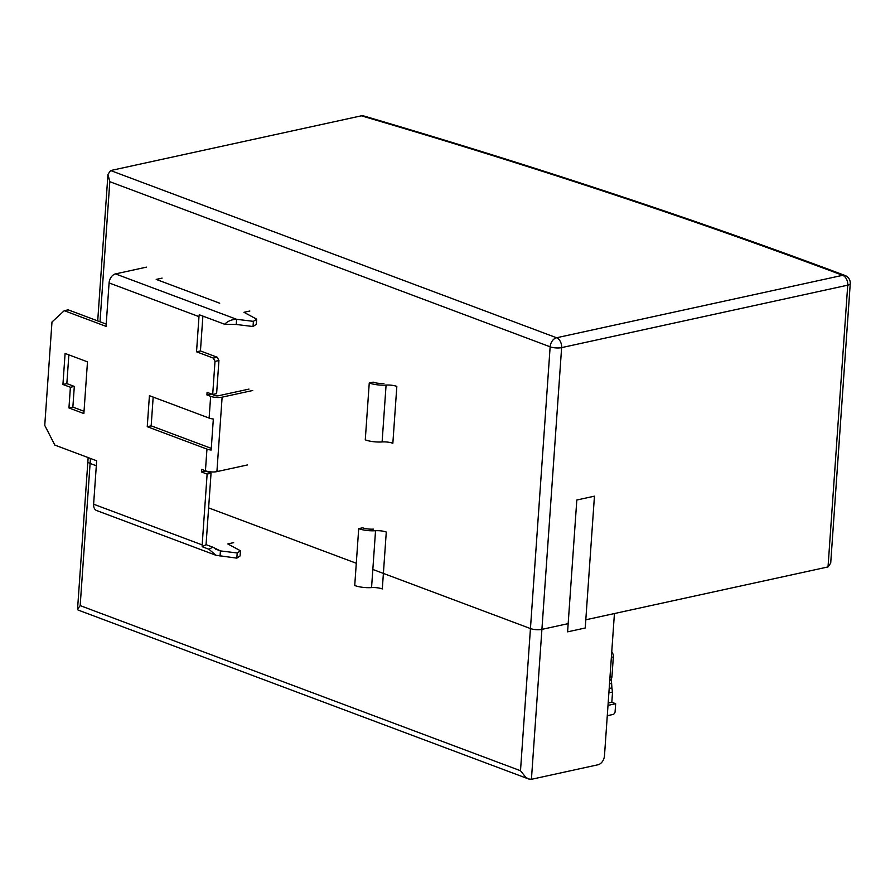 <?xml version="1.0" encoding="UTF-8"?>
<svg xmlns="http://www.w3.org/2000/svg" width="895" height="895" viewBox="0 0 895 895"><rect width="100%" height="100%" fill="white"/><g stroke="black" fill="none" stroke-linecap="round" stroke-linejoin="round"><path stroke-width="1.34" d="M363.694 115.936L361.401 115.813L110.633 170.553L107.959 174.346L109.805 181.685L550.145 346.801A8.133 2.394 4 0 0 555.817 347.909A8.133 2.394 4 0 0 561.624 347.618A8.133 5.471 -102.3 0 0 560.359 341.51A8.133 5.471 -102.3 0 0 556.567 337.762A8.133 5.515 110.6 0 0 552.249 340.939A8.133 5.515 110.6 0 0 550.145 346.801L530.444 628.558L372.835 569.455L530.444 628.558A8.133 2.394 4 0 0 541.911 629.375A8.133 2.394 -176 0 1 530.444 628.558L520.498 770.729L525.79 777.319L528.643 778.986L78.055 610.032L77.541 609.226L80.17 605.613L90.104 463.442A8.133 2.394 -176 0 1 87.867 461.596A8.133 2.394 4 0 0 90.104 463.442L90.451 458.453M356.288 563.257L208.624 507.89L356.288 563.257M96.302 465.769L90.104 463.442L96.302 465.769M531.429 779.299L541.911 629.375L568.168 623.636L541.911 629.375L561.624 347.618L847.733 285.169L828.032 566.927L585.811 619.787L614.429 613.545L604.483 755.716A8.133 5.515 110.6 0 1 598.061 764.755L531.429 779.299L528.643 778.986M828.032 566.927L830.705 563.134L850.25 283.637A8.133 2.394 4 0 0 850.25 283.637A8.133 8.133 0 0 0 844.992 275.459A8.133 5.515 110.5 0 0 842.676 275.313A4330.838 1277.288 4 0 0 361.401 115.824M608.007 705.383L615.671 703.705L615.1 711.749A1.622 1.108 110.6 0 1 614.686 712.923L613.69 714.322L607.28 715.72M615.671 703.705L611.822 702.262L612.516 692.327L611.912 687.897L609.182 688.501M607.213 716.604L607.951 715.575M611.822 702.262L608.164 703.067M609.506 683.836L611.609 683.377L611.912 687.897M611.609 683.377L611.184 679.16M611.755 651.761A5.426 3.647 77.7 0 1 613.332 656.964L611.956 676.609A5.426 3.647 77.7 0 1 609.752 680.401M594.448 496.166L585.229 627.999L567.598 631.848L576.816 500.014L594.448 496.166M215.001 361.379L213.323 358.101L217.239 357.239L218.928 360.528L215.001 361.379L212.697 394.471L207.092 392.368L206.913 394.952L210.649 396.351A8.133 2.394 4 0 0 222.117 397.167L252.714 390.488M209.128 418.066L149.42 395.679L147.25 426.702L206.958 449.089A8.133 2.394 4 0 0 211.164 450.051L213.334 419.028A8.133 2.394 -176 0 1 209.128 418.066L210.649 396.351M247.512 464.941L216.914 471.609A8.133 2.394 -176 0 1 205.436 470.792L201.711 469.394L201.532 471.978L207.125 474.081L202.169 544.91A8.133 5.515 110.6 0 0 202.214 546.722L206.107 544.663L212.82 547.181L208.927 549.239L202.214 546.722M215.919 555.269L96.638 510.542A8.133 5.515 -69.4 0 1 93.617 504.209L96.66 460.78L54.863 445.106L44.75 425.405L51.977 322.01L64.261 310.688L106.057 326.362L109.089 282.932A8.133 5.515 -69.4 0 1 115.511 273.904L146.456 267.146M224.656 324.27L236.235 324.471L236.604 319.302C231.715 319.459 227.733 321.115 224.656 324.27L199.283 314.76A8.133 5.515 110.6 0 0 198.981 316.64L196.531 351.802L213.323 358.101M68.949 407.952L83.873 413.546L87.486 361.848L65.1 353.447L62.93 384.47L70.392 387.267L68.949 407.952L72.864 407.091L74.307 386.416L66.845 383.619L68.859 354.856M212.697 394.471L216.612 393.61L218.928 360.528M217.239 357.239L200.446 350.941L202.885 316.103M106.214 324.102L68.177 309.838L64.261 310.688M206.107 544.663A2.707 1.835 -69.4 0 1 206.096 544.059L211.041 473.231L205.47 470.804M211.287 448.361A2.707 0.794 -176 0 1 210.873 448.227L151.165 425.841L153.179 397.089M248.989 389.09L218.391 395.769A2.707 0.794 -176 0 1 216.277 395.847A2.707 0.794 -176 0 1 214.565 395.5L210.851 393.778M84.029 411.275L72.864 407.091M70.392 387.267L74.307 386.416M62.93 384.47L66.845 383.619M196.531 351.802L200.446 350.941M115.511 273.904L236.604 319.302L253.386 321.35L253.028 326.518L236.235 324.471M162.096 278.121L156.211 279.408L219.722 303.215M249.85 311.024L243.977 312.31L256.652 319.157L256.294 324.326L253.028 326.518M253.386 321.35L256.652 319.157M220.047 556.086L220.405 550.906L237.197 552.965L240.464 550.772L240.095 555.94L236.828 558.133L215.919 555.258L208.927 549.239M215.404 549.038L220.405 550.906L212.82 547.181M236.828 558.133L237.197 552.965M233.662 542.639L227.777 543.925L240.464 550.772M211.041 473.231L207.125 474.081M205.447 471.128L201.532 471.978M147.25 426.702L151.165 425.841M210.828 394.102L206.913 394.952M358.705 528.643A15.014 4.43 4 0 0 375.542 530.724A9.588 2.83 -176 0 1 386.282 532.055L382.31 588.932A9.588 2.83 4 0 0 371.559 587.601A15.014 4.43 -176 0 1 354.733 585.52L358.705 528.643L362.632 527.793A9.588 2.83 -176 0 0 373.372 529.124M369.255 382.993A15.014 4.43 4 0 0 386.081 385.074A9.588 2.83 -176 0 1 396.832 386.405L392.849 443.271A9.588 2.83 4 0 0 382.109 441.94A15.014 4.43 -176 0 1 365.272 439.859L369.255 382.993L373.17 382.131A9.588 2.83 -176 0 0 383.921 383.463M850.25 283.648A8.133 2.394 4 0 1 847.733 285.169A8.133 5.482 77.7 0 0 846.48 279.072A8.133 5.482 77.7 0 0 842.676 275.313L556.567 337.762L110.633 170.553M100.016 321.775L109.805 181.685M520.498 770.729L80.17 605.613M608.88 692.819L612.46 692.036M611.956 676.609L609.987 677.045M611.352 657.4L613.332 656.964M206.958 449.089L205.436 470.792M202.169 544.91L93.617 504.209M109.089 282.932L198.981 316.64M216.914 471.609L222.117 397.167M371.559 587.601L375.542 530.724M382.109 441.94L386.081 385.074M363.65 115.925C534.953 166.213 695.404 219.398 844.992 275.459M77.541 609.226L88.146 457.591M97.712 320.913L107.959 174.38"/></g></svg>
